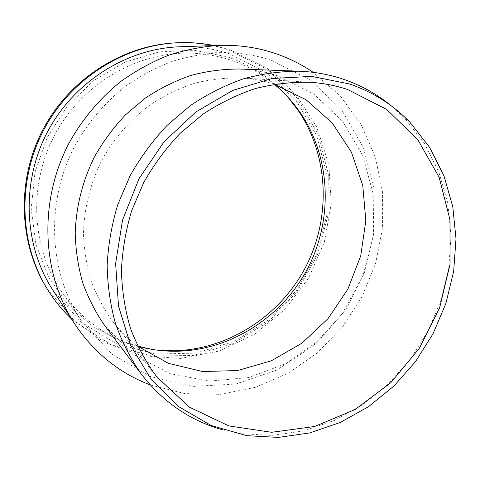 <?xml version="1.0" encoding="UTF-8"?>
<svg xmlns="http://www.w3.org/2000/svg" width="480" height="480" viewBox="0 0 480 480"><rect width="100%" height="100%" fill="white"/><g stroke="black" fill="none" stroke-linecap="round" stroke-linejoin="round"><path stroke-width="0.36" stroke-dasharray="2.4 1.8" d="M271.68 60.372C255.804 55.062 239.226 52.488 221.934 52.644C205.308 53.436 188.802 56.322 172.41 61.296C156.276 67.452 140.922 75.57 126.354 85.644C105.282 102.018 87.564 122.826 74.478 146.676C44.946 203.34 48.996 273.42 81.84 321.408L112.452 354.516L150.474 376.542L192.636 386.412L235.686 384.048L276.63 370.188L312.882 346.194L342.264 313.872L363.054 275.352L373.968 233.034L374.19 189.534L363.408 147.648L341.916 110.268L310.734 80.286L271.68 60.372M274.218 84.21L273.9 84.108C263.514 80.742 252.744 78.696 241.596 77.976C226.062 77.592 210.522 79.314 194.976 83.142C179.622 88.164 164.97 95.184 151.02 104.202C130.836 119.022 113.886 138.366 101.544 160.788C90.168 184.068 84.15 208.386 83.496 233.748C84.09 250.344 86.73 266.376 91.404 281.844C97.17 296.778 104.658 310.506 113.874 323.016C120.918 331.836 128.85 339.558 137.664 346.188M274.272 84.228C261.24 73.488 246.552 65.4 230.214 59.952C215.856 55.242 200.922 52.956 185.394 53.1C133.182 53.634 80.184 86.112 54.132 136.068C28.098 186.042 31.824 248.088 61.29 291.192C80.91 319.002 106.38 337.344 137.706 346.224M287.922 97.158C271.53 78.45 251.274 64.992 227.154 56.79L193.842 50.19L159.18 51.888L125.172 62.088L93.9 80.43L67.374 105.972L47.31 137.202L35.01 172.188L31.194 208.71L35.958 244.488L48.81 277.398L68.742 305.586L94.368 327.648L124.068 342.618L156.126 350.01M47.22 288.954L75.498 322.02L111.372 344.796L151.65 356.034L193.134 355.476L232.842 343.698L268.152 321.924L296.868 291.858L317.244 255.558L327.99 215.376L328.278 173.868L317.838 133.782L296.988 97.956L266.784 69.198L229.056 50.088C211.944 44.406 194.088 41.988 175.5 42.852M71.49 318.948L104.268 342.336L141.57 355.638L180.696 358.446L219.096 351.06L254.466 334.32L284.832 309.498L308.55 278.172L324.336 242.178L331.266 203.538L328.806 164.454L316.842 127.224L295.764 94.23L266.538 67.8L230.748 50.058L213.984 45.57M52.788 290.04L80.796 321.852L116.052 343.596L155.478 354.084L195.972 353.1L234.654 341.226L268.986 319.65L296.85 290.052L316.548 254.436L326.832 215.088L326.922 174.516L316.554 135.396L296.076 100.476L266.508 72.48L229.656 53.91C213.642 48.612 196.95 46.236 179.58 46.788M150.222 384.912L184.908 393.63L220.482 394.338L255.36 387.342L288.126 373.212L317.526 352.728L342.486 326.832L362.1 296.598L375.654 263.202L382.584 227.91L382.542 192.078L375.36 157.128L361.116 124.524L340.164 95.772L313.158 72.33M105.15 326.196L134.508 355.068L170.196 373.668L209.268 381.138L248.838 377.508L286.248 363.48L319.176 340.326L345.678 309.708L364.206 273.612L373.62 234.24L373.212 194.004L362.754 155.46L342.576 121.23L313.644 93.912L277.644 75.852C265.326 71.808 252.51 69.528 239.208 69.012M222.69 429.852L240.096 433.638L272.046 435.408L303.84 430.878L334.446 420.414L362.934 404.532L388.494 383.85L410.406 359.07L428.07 330.984L440.982 300.414L448.74 268.266L451.056 235.47L447.762 203.016L438.81 171.936L424.32 143.28L404.568 118.098L391.494 105.996M61.29 291.192L81.84 321.408M185.394 53.1L221.934 52.644M410.07 122.406L404.568 118.098M246.774 435.684L240.096 433.638M113.874 323.016L156.654 376.74M241.596 77.976L310.14 82.284"/><path stroke-width="0.72" d="M137.664 346.188L168.6 363.396L202.638 371.55L237.564 370.554L271.29 360.816L301.938 343.188L327.906 318.828L347.85 289.17L360.738 255.834L365.838 220.602L362.742 185.376L351.408 152.154L332.22 122.952L306.036 99.72L274.218 84.21M137.706 346.224C150.606 349.776 163.704 351.45 176.994 351.24C231.42 350.124 282.45 316.65 307.77 268.278C332.922 219.822 331.14 158.814 300.882 113.562C293.442 102.546 284.574 92.766 274.272 84.228M156.126 350.01L173.568 350.808C228.558 349.692 280.056 315.936 305.598 267.144C330.966 218.268 329.148 156.714 298.572 111L287.922 97.158M213.984 45.57C201.9 43.098 189.552 42.162 176.946 42.774L175.5 42.852C122.238 45.444 69.204 79.278 42.678 130.098C16.206 180.954 18.846 243.804 47.22 288.954L47.988 290.184C54.708 300.864 62.544 310.452 71.49 318.948M176.946 42.774C123.432 45.384 70.122 79.404 43.446 130.5C16.83 181.632 19.476 244.818 47.988 290.184M313.158 72.33C301.566 64.404 289.002 58.14 275.46 53.526C257.574 47.478 238.848 44.766 219.276 45.378L179.58 46.788C126.66 48.564 73.566 81.906 47.19 132.45C20.862 183.024 23.934 245.64 52.788 290.04L74.364 323.394C93.828 352.566 119.118 373.074 150.222 384.912M219.276 45.378C202.242 46.572 185.358 49.86 168.63 55.248C152.166 61.812 136.512 70.338 121.674 80.82C100.206 97.806 82.146 119.22 68.736 143.682C38.478 201.774 41.832 273.39 74.364 323.394M391.494 105.996C377.232 94.242 361.164 85.314 343.284 79.206C329.238 74.472 314.562 71.808 299.25 71.208L239.208 69.012C223.062 69.012 206.946 71.154 190.866 75.438C174.996 80.934 159.87 88.446 145.476 97.974L125.574 114.738C113.496 127.512 103.092 141.612 94.362 157.038C82.53 181.2 76.152 206.442 75.216 232.77C75.642 250.026 78.15 266.73 82.734 282.882C88.434 298.518 95.91 312.96 105.15 326.196L141.342 374.154C163.14 402.18 190.254 420.744 222.69 429.852M299.25 71.208C280.644 71.226 262.002 73.776 243.33 78.846C224.868 85.362 207.21 94.272 190.356 105.582L166.986 125.484C152.766 140.652 140.484 157.386 130.134 175.686L117.81 204.504C111.768 224.52 108.216 244.758 107.154 265.206C107.532 285.492 110.34 305.076 115.578 323.94C122.112 342.156 130.698 358.89 141.342 374.154M349.416 83.94L311.772 76.41L272.142 78.468L232.728 90.42L195.888 111.93L163.932 141.954L138.948 178.788L122.52 220.176L115.626 263.532L118.518 306.174L130.764 345.594L151.326 379.632L178.71 406.638L211.152 425.508L246.774 435.684L278.412 437.412L309.906 432.888L340.236 422.478L368.484 406.686L393.828 386.13L415.572 361.512L433.11 333.612L445.938 303.258L453.666 271.332L456 238.782L452.766 206.58L443.934 175.758L429.606 147.348L410.07 122.406C393.192 104.868 372.972 92.046 349.416 83.94M347.754 89.556C335.718 85.554 323.178 83.124 310.14 82.284C291.942 81.846 273.66 83.946 255.288 88.59C237.108 94.686 219.69 103.194 203.046 114.126L179.964 133.494C165.918 148.326 153.804 164.73 143.616 182.718L131.544 211.05C125.676 230.748 122.304 250.632 121.428 270.714C121.998 290.616 124.992 309.768 130.41 328.164C137.13 345.882 145.878 362.076 156.654 376.74L189.462 407.172L228.84 425.922L271.59 432.288L314.622 426.498L355.146 409.5L390.756 382.776L419.442 348.186L439.608 307.878L450.048 264.216L449.988 219.774L439.128 177.276L417.726 139.566L386.7 109.452L347.754 89.556M300.882 113.562L298.572 111M176.994 351.24L173.568 350.808"/></g></svg>
